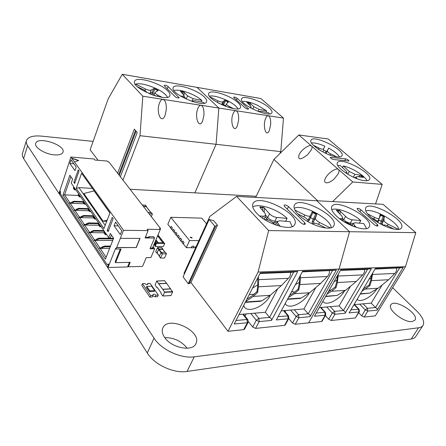 <?xml version="1.0" encoding="UTF-8"?>
<svg xmlns="http://www.w3.org/2000/svg" width="446" height="446" viewBox="0 0 446 446"><rect width="100%" height="100%" fill="white"/><g stroke="black" fill="none" stroke-linecap="round" stroke-linejoin="round"><path stroke-width="0.67" d="M422.992 325.452C422.156 326.717 420.678 327.492 418.56 327.782L411.257 338.988C413.381 338.67 414.875 337.856 415.739 336.557L422.992 325.452C424.809 321.828 422.685 316.989 416.631 310.929L392.597 287.692M411.257 338.988L187.047 371.451C173.868 373.703 154.283 364.627 147.297 353.015L23.605 158.52C22.4 156.591 22.032 154.851 22.501 153.29L26.437 140.574C25.98 142.09 26.364 143.802 27.596 145.703L23.605 158.52M418.56 327.782L194.239 356.822L187.047 371.451M27.596 145.703L154.043 338.163C161.207 349.681 181.02 358.874 194.239 356.822M26.437 140.574C28.042 136.889 33.037 135.4 41.422 136.114L93.125 141.382M412.221 321.533L414.958 320.117C419.541 313.928 394.297 298.079 390.858 304.869C387.056 309.424 404.238 322.976 412.221 321.533M187.203 348.254C181.422 341.118 173.946 337.583 164.775 337.639M164.396 337.092C170.98 347.858 192.661 352.206 195.889 343.649C202.662 331.317 168.042 314.937 162.818 328C161.669 330.664 162.193 333.697 164.396 337.092M54.418 154.879C59.234 155.191 62.078 154.305 62.958 152.225C66.019 145.184 37.576 135.824 35.719 143.361C33.98 147.353 45.185 154.294 54.418 154.879M98.092 160.298L90.137 149.828L108.144 98.956L122.265 74.281L196.981 87.36L218.852 108.049L142.826 96.23L122.265 74.281M256.238 196.262L130.065 189.26M117.632 173.232L134.307 129.15L137.234 132.534L120.375 176.767M122.951 180.089L139.983 135.707L142.826 96.23M279.815 153.641L280.79 151.623L216.081 144.309L194.885 192.856L216.081 144.309L218.852 108.049L196.981 87.36L260.893 98.544L283.478 118.101L218.852 108.049L216.081 144.309L139.983 135.707M118.725 174.642L135.472 130.5M119.283 175.356L136.069 131.185M167.796 90.895C160.521 82.984 135.924 75.792 134.564 81.373C130.957 88.213 168.237 103.076 169.898 95.544C170.333 94.312 169.636 92.762 167.796 90.895M164.429 85.933L175.061 96.598C176.794 97.825 178.144 98.226 179.114 97.802L168.175 86.569C166.47 85.37 165.137 84.974 164.173 85.381L164.429 85.933M204.223 96.927C196.859 89.445 174.509 82.627 173.199 87.628C169.664 93.866 204.915 108.69 206.609 101.738C207.067 100.501 206.269 98.901 204.223 96.927M201.023 105.278C199.875 105.167 198.844 106.165 197.929 108.283C194.172 116.791 199.15 129.842 202.668 120.86L203.95 115.074C204.156 109.448 203.181 106.187 201.023 105.278M163.063 99.38C161.725 99.257 160.554 100.422 159.551 102.887C155.699 112.208 161.519 125.031 165.098 115.263L166.297 109.621C166.492 103.751 165.416 100.339 163.063 99.38M167.534 97.183L165.817 94.931C160.025 88.676 141.94 82.114 135.712 84.104L135.517 84.645M183.49 97.769L184.153 96.119L183.769 95.132L180.396 91.151L183.663 91.82L187.526 95.89L193.101 98.672L201.843 100.411C199.474 98.304 196.307 96.319 192.349 94.452C184.404 90.917 178.249 89.585 173.884 90.449M201.843 100.411L201.207 101.956M204.223 103.227L203.727 102.452L194.963 100.718L192.678 101.019L192.789 101.649M149.053 93.604L149.917 93.409L151.172 90.114L154.099 88.475L158.213 90.438L154.991 92.45C154.862 93.197 155.793 94.095 157.773 95.137L162.088 97.3M151.172 90.114C149.94 90.538 148.027 90.159 145.429 88.966L135.712 84.104M150.915 94.357L152.705 93.331L154.344 94.151M156.212 96.107L152.08 94.792M146.539 92.473C146.55 91.714 145.625 90.85 143.757 89.875L137.463 86.725M184.153 96.119L180.702 96.197M154.634 88.453L155.03 89.139L157.455 90.348L158.163 90.215M155.03 89.139L152.705 93.331L152.036 92.21L154.099 88.475M180.396 91.151L180.753 91.653L182.994 92.11L183.663 91.82M280.79 151.623L283.478 118.101M237.852 102.496C230.465 95.399 210.016 88.921 208.756 93.42C205.322 99.112 238.811 113.853 240.511 107.425C240.979 106.198 240.093 104.554 237.852 102.496M233.949 97.774L245.083 107.843C246.66 108.936 247.848 109.32 248.645 108.986L237.149 98.321C235.594 97.25 234.423 96.877 233.632 97.195L233.949 97.774M268.994 107.648C261.624 100.907 242.802 94.742 241.609 98.8C238.275 104.002 270.226 118.614 271.909 112.665C272.383 111.455 271.408 109.783 268.994 107.648M268.247 115.731C267.383 115.637 266.574 116.378 265.822 117.956C262.32 125.07 265.95 138.277 269.272 130.65L270.661 124.735C270.889 119.545 270.086 116.54 268.247 115.731M235.973 110.714C234.975 110.608 234.066 111.467 233.236 113.29C229.601 121.067 233.855 134.24 237.278 125.967L238.627 120.091C238.844 114.694 237.958 111.567 235.973 110.714M238.069 108.768L235.878 106.198C229.974 100.551 214.677 94.703 209.458 96.158M250.719 108.01L251.115 107.135L250.607 106.081L246.945 102.307L249.771 102.892L253.858 106.745L259.054 109.32L266.624 110.853L257.493 105.273C251.042 102.363 245.997 101.103 242.351 101.498M266.624 110.853L265.978 112.253M269.429 113.875L268.62 112.782L261.038 111.26L259.26 111.478L259.293 111.907M221.606 104.687L222.833 101.827L224.84 100.199L228.553 101.799L226.518 103.873C226.401 104.581 227.354 105.468 229.367 106.533L233.436 108.562M222.833 101.827C221.93 102.257 220.285 101.922 217.899 100.824L210.049 96.921M222.855 105.25L223.541 104.682L225.704 105.758M219.32 103.567L213.985 100.35M251.115 107.135L249.688 107.419M225.269 100.166L225.62 100.796L227.878 101.917L228.553 101.799M225.62 100.796L223.541 104.682L222.989 103.656L224.84 100.199M247.246 102.764L249.169 103.16L249.771 102.892M415.778 232.65L349.536 231.714L316.799 200.733L383.058 204.318L415.778 232.65L405.492 266.658L375.331 315.868L364.187 317.039L361.695 315.874L358.729 312.763M405.492 266.658L258.1 272.032L228.006 331.289L190.955 282.519L217.486 225.152L215.691 226.089L214.805 226.077L209.157 219.516L213.523 220.575L217.486 225.152M364.187 317.039L367.788 311.085L377.093 310.182L403.19 267.511L375.326 268.559L349.09 312.891L358.885 311.944L355.278 317.97L331.306 320.479L334.924 314.263L345.098 313.282L371.345 268.709L340.744 269.858L314.43 316.247L325.167 315.21L321.555 321.499L308.632 322.848L339.049 269.083L349.536 231.714L339.049 269.083L308.632 322.848L295.263 324.248L292.531 322.976L288.757 318.555M321.555 321.499L322.123 321.192L325.736 314.909L325.485 312.479M331.306 320.479L328.702 319.264L325.357 315.573M355.278 317.97L359.365 311.698L358.885 311.944L358.545 309.128L353.979 304.629M377.093 310.182C377.494 309.217 376.97 308.342 375.526 307.55L399.683 267.895L375.014 269.089M403.19 267.511L399.683 267.895M371.345 268.709L365.43 269.456L340.426 270.415M345.098 313.282C345.488 312.272 344.931 311.358 343.42 310.533L367.71 269.111M354.966 304.546L354.799 304.824M321.995 307.383L321.555 308.158M370.749 217.185C380.248 226.089 399.488 232.656 401.489 227.8C406.607 220.413 369.288 199.797 365.72 207.914C364.716 210.055 366.389 213.143 370.749 217.185M377.394 224.589L361.004 209.832C359.231 208.516 357.926 208.087 357.09 208.533L357.692 209.681L374.088 224.505C375.883 225.854 377.21 226.3 378.052 225.838L377.394 224.589L376.625 225.927M336.395 215.981C346.057 225.525 367.047 232.377 369.221 226.858C374.696 218.601 335.621 197.572 331.763 206.587C330.72 208.834 332.264 211.967 336.395 215.981M361.695 315.874L365.285 309.914L367.788 311.085L367.448 308.303L375.526 307.55L371.189 303.146L354.208 304.607M371.189 303.146L381.865 285.473M328.702 319.264L332.303 313.047L334.924 314.263L334.584 311.353L343.42 310.533L339.088 305.911L319.33 307.612M339.088 305.911L350.366 286.505M369.054 279.157L371.144 278.209M376.753 289.019C371.858 296.964 360.769 302.985 357.229 299.5L357.09 299.372M360.217 294.087L369.728 293.089L378.136 288.222L388.633 279.726L371.451 280.662L372.694 273.002M372.627 274.457L394.816 273.443L388.633 279.726M394.816 273.443C396.304 271.826 396.873 270.098 396.516 268.263M334.054 281.649L336.981 280.172M344.546 290.937C339.612 299.511 327.225 306.04 323.305 301.975L322.826 301.451M362.001 291.071L365.436 289.053L369.868 285.585L371.451 280.662M369.868 285.585L369.171 284.888L370.849 279.765L371.758 274.591M327.007 294.076L331.579 291.277L336.016 287.659L337.388 282.519L338.302 274.162M336.016 287.659L335.32 286.929L336.775 281.577L337.46 275.645M325.586 296.584L337.07 295.436L345.499 290.363L356.237 281.493L337.388 282.519M338.324 276.024L362.676 274.909L356.237 281.493M362.676 274.909C364.231 273.22 364.845 271.413 364.516 269.49M363.122 289.181L369.171 284.888M328.161 292.041L335.32 286.929M330.486 290.697L329.51 289.666M398.819 229.3C397.403 221.478 373.112 208.026 365.776 210.897M350.116 224.578L350.417 224.611L350.3 223.162L352.184 219.772L360.781 220.586C352.418 213.076 337.014 207.228 331.712 209.626M360.781 220.586L359.337 223.156M366.584 228.558L363.769 223.563L355.155 222.771L353.494 223.256L354.464 225.481L356.371 227.41M378.437 222.777C377.873 221.573 376.496 220.391 374.294 219.226L371.451 217.799M383.192 225.347C383.922 224.689 385.5 224.929 387.92 226.066L393.952 229.093M387.284 225.765L388.176 224.232C385.45 222.744 384.039 221.389 383.939 220.168L384.212 216.505L383.376 216.605L381.129 221.233L378.392 219.85M367.61 213.913L374.634 217.436C377.132 218.601 378.715 218.83 379.384 218.122L380.025 214.682L380.343 214.565L380.717 215.273L379.468 217.843M388.176 224.232L398.389 229.355M384.212 216.505L380.343 214.565M350.935 225.347L350.74 225.152C348.755 223.323 346.548 222.192 344.117 221.762M339.445 218.568L341.034 218.718L342.773 218.222L341.853 216.076L336.306 210.272M352.184 219.772C349.77 219.376 347.568 218.267 345.561 216.438L339.54 210.54L336.306 210.205M380.706 224.07L381.129 221.233L382.451 221.065L382.071 223.407L383.17 225.336M383.376 216.605L380.717 215.273M339.54 210.54L338.804 210.913L336.585 210.702M295.263 324.248L298.876 317.753L310.054 316.671L336.362 270.025L302.594 271.291L276.33 319.938L288.149 318.795L284.542 325.374L255.58 328.401L259.171 321.599L271.497 320.406L297.755 271.475L260.302 272.88L234.239 324.013L247.318 322.748L243.739 329.639L228.006 331.289M184.415 273.911L184.003 273.37L209.888 216.388L236.636 196.402L316.799 200.733L349.536 231.714L268.637 230.571L258.1 272.032M243.739 329.639L244.553 329.187L248.127 322.302L247.915 319.815M255.58 328.401L252.704 327.069L248.361 321.611M284.542 325.374L285.223 325L288.83 318.433L288.149 318.795L287.826 315.696L283.545 310.695L281.214 310.895M310.054 316.671C310.438 315.623 309.836 314.664 308.247 313.8L332.593 270.443L302.282 271.876M268.637 230.571L236.636 196.402M336.362 270.025L332.593 270.443M297.755 271.475L291.561 272.289L259.99 273.498M271.497 320.406C271.876 319.303 271.229 318.299 269.557 317.396L293.836 271.915M285.892 310.488L285.122 311.91M246.181 313.912L245.01 316.175M190.955 282.519L189.121 283.673L188.24 283.712L183.072 276.866L209.157 219.516M298.552 214.654C308.342 224.935 331.423 232.087 333.786 225.771C339.64 216.494 298.525 195.131 294.354 205.188C293.29 207.541 294.689 210.696 298.552 214.654M304.78 222.788L288.534 206.587C286.572 205.071 285.072 204.625 284.03 205.244L284.526 206.409L300.755 222.688C302.75 224.249 304.278 224.712 305.332 224.07L304.78 222.788L303.96 224.355M256.651 213.188C266.513 224.327 292.147 231.775 294.706 224.489C300.955 214.041 257.431 192.443 252.949 203.716C251.879 206.163 253.111 209.325 256.651 213.188M292.531 322.976L296.127 316.476L298.876 317.753L298.547 314.703L308.247 313.8L303.943 308.939L283.545 310.695M189.121 283.673L215.691 226.089M303.943 308.939L315.662 287.865M252.704 327.069L256.283 320.256L259.171 321.599L258.853 318.388L269.557 317.396L265.303 312.261L239.073 314.519M265.303 312.261L277.501 289.186M188.24 283.712L214.805 226.077M295.419 284.581L299.383 282.357M309.251 292.989C304.345 302.299 290.346 309.429 286.003 304.646L285.172 303.559M287.453 299.338L299.773 298.452L301.267 298.006L309.68 292.715L320.657 283.427L299.89 284.559L300.532 277.758L300.364 275.427M300.532 277.758L327.375 276.526L320.657 283.427M327.375 276.526C329.003 274.753 329.666 272.857 329.377 270.839M252.553 288.083L257.816 284.81M270.387 295.18C265.621 305.365 249.598 313.226 244.77 307.523L243.605 305.638M288.434 297.521L294.354 293.724L298.781 289.939L299.89 284.559M298.781 289.939L298.09 289.17L299.266 283.567L299.617 276.81M245.696 301.535L253.239 296.428L257.626 292.459L258.401 286.817L258.68 279.67L258.312 276.793M257.626 292.459L256.946 291.645L257.777 285.769L257.654 278.081M245.261 302.388L260.364 301.295L261.847 300.833L270.192 295.313L281.404 285.563L258.401 286.817M258.68 279.67L288.428 278.31L281.404 285.563M288.428 278.31C290.129 276.442 290.859 274.446 290.614 272.322M294.248 292.487L293.524 291.673L291.522 291.796M289.621 295.319L293.44 293.005L298.09 289.17M246.922 299.132L252.336 295.67L256.946 291.645M254.281 294.248L249.303 294.46M331.211 227.677C330.676 218.362 302.093 203.488 294.237 208.354M272.411 222.242L274.992 222.81L274.898 221.216L276.776 217.464L287.09 218.389C278.075 209.369 258.63 202.824 252.759 206.989M287.09 218.389L285.618 221.283M292.141 226.64L289.984 221.656L279.642 220.764L277.345 221.489L278.092 223.736L280.417 226.429M307.946 221.656L308.035 221.45C308.242 220.084 306.87 218.585 303.921 216.951L297.766 213.84M313.025 223.976L313.064 223.892C313.934 222.911 315.846 223.106 318.801 224.472L325.87 228.04M318.555 224.349L319.559 222.465C316.615 220.831 315.233 219.348 315.417 218.016L316.822 214.509L316.649 214.03L315.751 214.136L313.209 219.209L309.702 217.118M294.945 210.038L304.785 215.005C307.746 216.366 309.647 216.566 310.494 215.608L311.994 212.062L312.429 211.9L312.858 212.675L309.162 220.497L308.615 219.192L310.461 215.669M319.559 222.465L330.33 227.906M316.649 214.03L312.429 211.9M274.675 224.617L273.604 223.362C271.586 221.3 269.122 220.045 266.201 219.61L264.433 219.454M259.583 215.925L263.369 216.265L265.771 215.524L265.069 213.378L260.18 207.663M276.776 217.464C273.922 217.024 271.508 215.803 269.523 213.79L263.692 207.318L259.817 206.933M312.836 224.182L312.088 221.974L313.209 219.209L314.558 219.025L313.532 221.578L314.073 223.307M315.751 214.136L312.858 212.675M263.692 207.318L262.856 207.725L260.196 207.462M255.681 197.427L273.928 159.423L298.848 134.965L328.144 138.979L382.216 184.388L375.549 203.911M382.216 184.388L352.775 181.957L298.848 134.965M332.621 201.592L352.775 181.957M317.691 200.784L273.928 159.423M337.048 156.908C339.746 157.193 341.385 156.814 341.976 155.771C345.622 150.157 313.309 134.04 310.973 140.278C308.141 143.974 326.968 156.089 337.048 156.908M345.667 158.876L330.319 157.366C330.598 158.291 331.712 159.016 333.658 159.54L348.962 161.017C348.672 160.114 347.573 159.4 345.667 158.876L344.674 160.755M364.889 180.708C367.381 180.903 368.926 180.485 369.522 179.459C373.542 173.466 340.058 156.117 337.41 162.762C334.199 166.787 354.559 180.217 364.889 180.708M338.469 169.491C336.435 167.311 328.072 172.892 325.535 178.105C322.146 184.153 328.685 184.454 334.617 178.45L338.129 173.912C339.205 171.799 339.322 170.327 338.469 169.491M311.537 146.026C309.619 143.941 301.345 149.7 299.049 154.701C297.699 160.231 300.598 160.175 307.746 154.55L311.302 149.889C312.2 148.033 312.278 146.745 311.537 146.026M318.11 149.081L318.516 149.287L319.113 148.128C321.482 149.215 322.954 149.471 323.534 148.897L324.861 146.199C319.113 143.679 314.659 142.62 311.498 143.01M322.915 151.952L323.785 150.168L323.311 149.338M323.785 150.168L326.054 151.294L327.169 150.977L325.993 153.469L327.375 150.798C327.275 151.618 328.379 152.649 330.687 153.887L336.663 156.858M339.423 156.975C337.823 154.165 334.232 151.2 328.652 148.083L327.169 150.977M346.43 173.41L346.888 172.557L346.068 170.963L340.187 165.455L337.8 165.555M366.919 180.719C365.051 175.858 352.106 167.802 343.331 165.945L342.461 167.585M330.748 155.375L327.403 154.087M328.652 148.083L327.375 150.798M319.113 148.128L313.343 145.257M318.516 149.287L320.919 150.843M353.304 177.168L354.877 174.258L361.238 175.328L363.451 177.413L357.424 176.627L355.992 176.917L357.034 178.729M354.877 174.258L349.218 171.437L343.331 165.945M346.888 172.557L345.611 172.875M361.238 175.328L361.383 176.019L362.91 177.43M159.317 256.277L160.504 257.911L162.461 253.88L166.397 253.83L164.568 258.028L160.638 258.095L159.317 256.277L160.95 252.486L165.187 252.23L166.397 253.83M162.74 249.359L158.631 249.42L157.131 253.105L159.406 256.06M161.731 247.653L157.672 247.497L155.754 251.483L156.936 253.072L158.865 249.08L162.784 249.052L162.851 249.398M156.936 253.072L157.26 253.278M155.754 251.483L156.925 253.094M146.444 206.833L146.4 206.426L143.289 206.303M145.463 205.221L142.224 204.926M146.305 206.749L143.422 206.476M151.305 212.709L148.05 212.441M151.345 216.684L152.376 213.991L149.142 213.851M147.721 283.472L147.866 284.202C147.029 284.882 146.026 284.682 144.844 283.6L142.43 283.712L150.581 295.508L153.011 295.369L152.861 294.6C153.703 293.903 154.717 294.104 155.91 295.202L158.313 295.062L150.107 283.366L147.721 283.472L147.236 284.604M155.91 295.202L155.202 296.807L157.6 296.668L158.313 295.062M142.43 283.712L141.744 285.312L149.873 297.125L152.303 296.98L153.011 295.369M150.581 295.508L149.873 297.125M152.822 295.793L155.202 296.807M149.46 291.701L154.283 291.444L154.673 290.552L151.595 286.165L146.784 286.393L146.4 287.285L149.46 291.701L149.85 290.803L154.673 290.552M146.784 286.393L149.85 290.803M146.249 257.654L142.742 265.967L142.096 266.413L128.392 266.769L130.215 262.343L115.592 262.655L121.072 249.002L116.077 249.041L116.629 247.653L136.314 247.536L140.072 238.409L120.336 238.331L123.525 230.309L148.122 230.61L145.067 237.969L154.539 238.008L149.99 248.796L154.639 248.756L150.887 257.576L146.249 257.654M76.377 210.06L74.097 209.988L76.377 209.798L76.595 210.389M60.494 193.715L59.474 193.67L59.101 193.107L70.908 157.014L94.056 158.966L94.859 160.03L107.374 161.073L107.988 161.865L108.869 161.937L160.499 228.486L159.568 228.475L160.331 229.456L147.113 229.277L148.122 230.61M71.867 203.298L71.655 202.718L69.386 202.891L69.777 203.476L70.15 203.231L74.476 209.737M71.655 202.98L69.386 202.891M84.032 203.761L70.15 203.231M109.644 248.327L100.16 248.389L106.103 257.336M101.666 247.97L99.313 247.987L99.759 248.656L100.16 248.389M101.939 248.377L101.677 247.703L99.313 247.987M74.097 209.988L74.493 210.584L74.872 210.334L79.299 216.99L81.211 217.035L81.467 216.343L81.874 216.951L84.099 216.132L93.454 216.377M88.916 210.78L74.872 210.334M112.743 240.45L94.864 240.422L99.714 247.714M96.375 240.037L94.034 240.032L94.468 240.684L94.864 240.422M96.631 240.422L96.381 239.77L94.034 240.032M81.434 217.642L81.211 217.035M81.205 217.302L78.914 217.241L79.299 216.99M78.914 217.241L79.321 217.854L79.7 217.603L84.227 224.41L86.15 224.444L86.412 223.741L86.831 224.366L89.077 223.53L98.845 223.708M94.206 217.955L79.7 217.603M103.924 232.773L89.696 232.639L94.429 239.764M91.201 232.282L88.877 232.26L89.306 232.901L89.696 232.639M91.452 232.656L91.207 232.015L88.877 232.26M86.385 225.063L86.15 224.444M86.15 224.706L83.837 224.667L84.227 224.41M83.837 224.667L84.255 225.291L84.64 225.035L89.267 231.998M98.783 225.275L84.64 225.035M160.175 229.255L160.499 228.486M154.639 248.756L153.056 246.632M76.779 210.395L77.03 209.704L79.237 208.901L88.196 209.196M76.377 209.798L76.628 209.107L77.03 209.704M78.518 195.722L78.992 194.4L79.399 194.991L78.925 196.312L79.327 196.909L79.806 195.582L83.502 200.956L83.023 202.289L83.435 202.897L83.92 201.559L84.333 202.166L83.848 203.499L84.266 204.106L84.751 202.768L88.537 208.271L88.04 209.614L88.464 210.233L88.96 208.89L89.384 209.508L88.888 210.852L89.317 211.471L89.813 210.127L93.682 215.758L93.181 217.107L93.615 217.737L94.117 216.388L94.552 217.024L94.05 218.373L94.485 219.008L94.992 217.654L98.956 223.418L98.443 224.778L98.884 225.425L99.402 224.065L99.848 224.712L99.33 226.072L99.776 226.724L100.294 225.364L104.353 231.262L103.829 232.634L104.28 233.297L104.81 231.926L105.267 232.589L104.738 233.96L105.195 234.624L105.724 233.258L108.718 237.612L110.329 233.47L113.619 238.209L105.379 259.187L62.97 195.092L69.855 175.206L72.598 179.153L71.215 183.1L73.774 186.818L73.311 188.134L73.707 188.714L74.175 187.398L74.571 187.972L74.108 189.288L74.504 189.868L74.967 188.552L78.585 193.809L78.111 195.131L78.518 195.722L79.126 195.749M59.474 193.67L60.349 191.122L60.505 193.949L106.968 264.461L108.467 264.428M129.446 262.36L127.918 266.078L128.392 266.769M127.918 266.078L127.556 266.959L108.004 267.472L107.536 266.764L108.607 264.065L106.968 264.461M108.004 267.472L115.598 248.344L116.077 249.041M120.336 238.331L116.629 247.653M70.908 157.014L71.689 158.101L78.736 160.482L74.449 161.943L123.525 230.309M74.449 161.943L71.633 158.28L78.446 160.577M73.869 182.308L78.228 169.876L79.037 171.008L74.66 183.451L73.869 182.308L75.039 182.375M76.233 188.39L81.596 173.243L109.989 212.881L103.968 228.575L76.233 188.39L78.931 187.638L92.434 188.374M114.053 225.793L115.514 222.047L121.791 230.833L120.297 234.607L114.053 225.793L118.24 225.86M112.202 217.408L107.191 230.381L108.11 231.714L113.139 218.73L112.202 217.408M69.866 163.414L71.081 159.88L76.216 167.066L74.978 170.628L69.866 163.414L73.83 163.727M120.314 249.007L115.124 261.958L115.592 262.655M116.534 247.513L136.314 247.536M139.916 238.409L136.214 247.402M145.625 236.636L146.478 237.305L149.326 237.322L148.825 236.653L153.535 236.681L154.539 238.008M160.331 229.456L152.722 247.43L153.218 248.099L151.361 248.11L150.558 247.441M62.97 195.092L64.586 194.852L69.766 202.646M69.855 175.206L70.886 176.705L64.586 194.852L78.357 195.493M72.046 203.304L72.291 202.618L74.476 201.832L83.062 202.172M71.655 202.718L71.901 202.032L72.291 202.618M152.722 247.43L152.437 248.104M102.123 248.377L102.402 247.664L104.704 246.761L110.273 246.733M101.677 247.703L101.956 246.995L102.402 247.664M96.821 240.422L97.089 239.714L99.374 238.833L113.356 238.883M96.381 239.77L96.654 239.062L97.089 239.714M81.618 217.648L81.874 216.951M91.636 232.656L91.898 231.953L94.167 231.095L104.314 231.206M91.207 232.015L91.475 231.312L91.898 231.953M86.569 225.068L86.831 224.366M107.191 230.381L108.623 230.398M105.189 225.397L78.931 187.638M107.23 220.073L103.138 221.222L106.761 221.3M103.138 221.222L83.842 193.525L94.073 190.894L109.928 213.032M76.628 209.107L78.836 208.304L88.403 208.628M78.836 208.304L79.237 208.901M79.327 196.909L80.759 196.97M83.435 202.897L84.06 202.919M108.718 237.612L110.179 238.287L113.585 238.303M110.329 233.47L113.619 238.22M110.179 238.287L111.433 235.075M105.195 234.624L106.672 234.635M104.28 233.297L104.988 233.303M70.886 176.705L72.592 179.158M99.776 226.724L101.242 226.746M73.707 188.714L74.298 188.742M98.884 225.425L99.569 225.436M74.504 189.868L75.926 189.946M94.485 219.008L95.946 219.042M93.615 217.737L94.279 217.754M89.317 211.471L90.767 211.515M88.464 210.233L89.111 210.25M84.266 204.106L85.704 204.162M148.825 236.653L148.551 237.317M71.901 202.032L74.086 201.252L83.263 201.62M74.086 201.252L74.476 201.832M101.956 246.995L104.258 246.092L110.536 246.069M104.258 246.092L104.704 246.761M81.467 216.343L83.692 215.524L93.671 215.792M96.654 239.062L98.934 238.181L110.045 238.225M98.934 238.181L99.374 238.833M83.692 215.524L84.099 216.132M86.412 223.741L88.659 222.905L98.733 223.1M91.475 231.312L93.738 230.454L103.879 230.576M93.738 230.454L94.167 231.095M88.659 222.905L89.077 223.53M162.929 296.06L164.624 292.018L156.736 281.019L155.085 285.033L156.914 287.62L157.209 287.324L161.067 292.771L160.973 293.362L162.846 296.01L170.907 295.592L163.019 295.999M170.545 288.975L172.635 291.901L170.907 295.592M158.759 283.79L166.704 283.433L170.567 288.913M162.639 289.231L170.612 288.818M164.58 280.74L166.653 283.433M153.876 244.698L154.082 244.971L155.353 241.977L156.496 242.919L156.206 243.109L156.479 243.471L158.035 243.471L155.704 240.383M154.082 244.971L154.65 245.155L155.922 242.161M154.65 245.155L155.085 245.735M156.206 243.109L154.929 246.103L155.202 246.471L163.431 246.432L164.713 243.46L163.292 242.161L163.576 241.977L163.258 241.554L161.508 240.31L162.104 240.048L161.218 239.446L160.616 238.103L158.876 236.865L159.473 236.609L158.592 236.012L158.079 234.786M155.202 246.471L156.479 243.471M163.175 243.377L158.113 243.388L158.241 242.802L162.957 242.802L163.18 243.46L164.713 243.46M155.214 241.537L155.643 241.28L155.531 240.801M157.148 241.922L156.864 241.922M159.105 237.473L159.473 236.609M161.731 240.912L162.104 240.048M158.241 242.802L155.955 239.786M158.163 235.449L158.313 235.092M160.783 238.872L160.934 238.515M163.426 242.334L163.576 241.977M162.957 242.802L157.633 235.828M191.964 237.579L190.241 237.172L190.358 237.573L192.075 237.986L191.964 237.579M192.025 238.058L190.225 237.255M170.584 227.772L167.83 224.288L170.818 217.297L201.743 218.139L206.537 223.769M196.351 246.181L195.381 247.619L193.464 247.63M192.042 246.203L194.088 246.253L192.042 246.203L191.39 247.647L186.35 247.675L183.367 243.912L184.014 242.468L182.749 240.974L184.014 242.468M182.135 242.356L181.009 240.935L181.645 239.491L180.39 238.008L181.645 239.491M179.783 239.385L178.668 237.974L179.303 236.536L178.054 235.07L179.303 236.536M177.452 236.441L176.348 235.048L176.978 233.609L176.198 235.209L175.049 233.754L175.741 232.154L176.895 233.609M175.144 233.526L174.052 232.143L174.67 230.71L173.449 229.266L174.67 230.71M172.853 230.638L171.771 229.266L172.39 227.834L171.621 229.422L170.489 227.995L171.175 226.406L172.307 227.834M171.175 226.406L172.39 227.834M175.741 232.154L176.978 233.609M186.35 247.675L189.539 240.556L170.818 217.297M198.905 240.567L189.539 240.556M196.324 246.242L196.034 246.186M196.078 246.242L195.181 247.619M194.088 246.253L193.363 247.853L191.189 247.647M192.087 246.264L191.367 247.865M182.749 240.974L182.035 242.579L183.496 244.073M183.93 242.468L183.217 244.073M180.39 238.008L179.688 239.614L181.137 241.091M181.567 239.491L180.859 241.091M178.054 235.07L177.357 236.67L178.796 238.136M179.22 236.536L178.517 238.136M176.477 235.209L176.198 235.209M173.449 229.266L172.758 230.861L174.18 232.305M174.592 230.71L173.901 232.305M171.9 229.428L171.621 229.422M154.043 338.163L147.297 353.015M178.511 98.031L178.84 97.206M167.3 88.81L168.175 86.569M157.287 96.392L157.773 95.137M144.855 90.493L145.429 88.966M191.992 101.387L193.101 98.672M181.661 96.765L181.801 96.414M149.889 93.95L149.917 93.409L152.036 92.21M157.455 90.348L157.009 91.157M184.209 92.216L183.958 95.366M182.994 92.11L182.838 94.089M183.992 96.52L186.25 99.04L187.526 95.89M247.948 109.142L248.299 108.356M236.413 100.004L237.149 98.321M228.949 107.497L229.367 106.533M225.615 105.958L225.28 106.243M217.375 102.062L217.899 100.824M258.083 111.461L259.054 109.32M221.684 104.726L222.989 103.656M227.878 101.917L227.142 103.294M250.312 103.26L250.128 105.607M249.169 103.16L249.063 104.554M252.787 109.114L253.858 106.745M250.775 107.887L251.137 108.244M316.242 313.059L324.833 312.261L325.167 315.21L325.736 314.909M350.896 309.836L359.047 309.256L354.559 304.579M363.116 303.843L367.448 308.303L365.285 309.914L359.699 304.139M330.263 306.67L334.584 311.353L332.303 313.047L326.728 306.976M320.512 307.511L324.833 312.261L325.424 312.412L320.93 307.472M359.097 309.307L359.365 311.698M359.95 211.722L361.004 209.832M378.136 288.222L365.436 289.053M345.499 290.363L331.579 291.277M369.728 293.089L360.413 293.758M337.07 295.436L325.775 296.244M378.074 222.13L379.061 218.679M373.765 218.964L374.634 217.436M341.831 219.939L342.857 220.971M350.417 224.611L352.63 224.806M340.632 219.449L341.034 218.718M342.489 220.619L343.693 219.839C345.689 221.668 347.891 222.777 350.3 223.162L353.388 223.446M380.711 223.764L382.071 223.407L383.939 220.168M384.446 216.951L382.451 221.065M353.868 226.551L354.464 225.481M342.534 218.651L343.693 219.839L345.561 216.438M338.804 210.913L338.665 212.826M340.27 211.07L340.036 214.225M236.023 320.507L247.006 319.487L247.318 322.748L248.127 322.302M278.131 316.599L288.529 315.891L284.041 310.65M294.254 309.769L298.547 314.703L296.127 316.476L290.597 310.087M254.616 313.181L258.853 318.388L256.283 320.256L250.825 313.51M242.791 314.201L247.006 319.487L247.848 319.726L243.393 314.151M288.59 315.963L288.83 318.433M287.246 209.135L288.534 206.587M309.68 292.715L294.354 293.724M270.192 295.313L253.239 296.428M301.267 298.006L287.642 298.982M261.847 300.833L245.451 302.009M308.091 221.238L309.162 220.497M303.798 216.895L304.785 215.005M264.45 219.46L264.132 218.841M265.069 216.94L268.046 219.978M274.992 222.81L276.615 222.944M275.684 224.795L275.288 224.851M262.454 218.127L263.369 216.265M266.318 218.406L267.667 217.548C269.635 219.56 272.049 220.781 274.898 221.216L277.379 221.428M312.088 221.974L313.532 221.578L315.417 218.016M307.556 219.761L308.615 219.192L310.494 215.608M316.822 214.509L314.558 219.025M277.2 225.509L278.092 223.736M265.827 215.39L267.667 217.548L269.523 213.79M262.856 207.725L262.638 210.54M264.445 207.897L264.11 212.263M330.57 157.979L330.965 157.215M326.054 151.294L325.195 153.101M346.464 173.349L346.743 173.611M347.729 174.219L349.218 171.437M330.09 155.046L330.687 153.887M360.546 175.1L358.562 176.789M353.578 177.296L355.629 177.592M361.383 176.019L360.201 177.029M158.631 249.42L162.154 254.097M161.257 252.274L162.461 253.88M157.12 252.949L159.417 256.037M162.6 249.175L164.909 252.23M158.943 249.208L161.24 252.274M157.366 247.708L158.553 249.292M157.672 247.497L158.865 249.08M161.591 247.474L162.784 249.052M146.4 206.426L145.329 205.049M150.809 212.525L146.171 206.576M152.27 213.941L151.172 212.536M163.03 295.982L171.008 295.508M164.652 292.342L172.635 291.901M164.624 292.018L172.613 291.578M162.745 289.376L170.718 288.963M157.092 287.586L157.382 287.575M157.081 287.609L157.399 287.598M156.814 281.069L164.747 280.735M158.653 283.645L166.603 283.288M153.942 95.193L154.991 92.45M192.466 101.543L192.678 101.019M225.464 106.31L226.518 103.873M259.098 111.84L259.26 111.478M322.848 301.474L323.305 301.975M377.522 221.361L379.384 218.122M352.056 225.832L353.494 223.256M341.692 220.196L342.773 218.222M285.49 304.055L286.003 304.646M244.207 306.826L244.77 307.523M312.897 224.21L313.064 223.892M275.6 224.962L277.345 221.489M263.976 219.164L265.771 215.524M355.367 178.071L355.992 176.917M159.322 256.439L160.521 258.05M165.304 252.274L166.514 253.874M157.131 253.105L159.378 256.132M162.718 249.219L164.992 252.23M155.765 251.644L156.947 253.233M161.708 247.519L162.901 249.097M146.505 206.47L145.435 205.099M150.887 212.53L146.277 206.626M152.376 213.991L151.278 212.58M162.662 289.326L170.634 288.913M156.992 287.67L157.438 287.648M156.736 281.019L164.669 280.685"/></g></svg>
